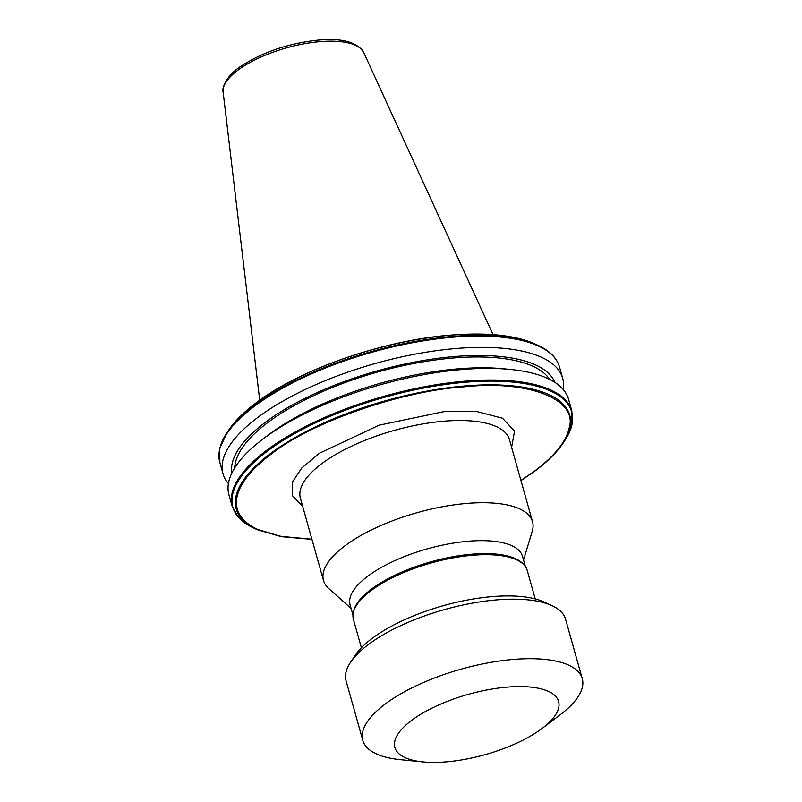 <?xml version="1.0" encoding="UTF-8"?>
<svg xmlns="http://www.w3.org/2000/svg" width="802" height="802" viewBox="0 0 802 802"><rect width="100%" height="100%" fill="white"/><g stroke="black" fill="none" stroke-linecap="round" stroke-linejoin="round"><path stroke-width="1.2" d="M569.931 427.897L569.119 428.178C578.382 399.396 528.779 379.857 464.147 386.825C402.013 390.714 311.126 422.293 271.828 453.651L270.495 453.551A173.212 63.769 164.3 0 1 464.398 386.003A173.212 63.769 164.3 0 1 569.931 427.897A173.212 63.769 -15.7 0 1 562.934 443.336L564.798 440.549A175.989 64.782 -15.7 0 0 571.786 425.391A175.989 64.782 164.3 0 0 464.689 382.303A175.989 64.782 164.3 0 0 267.076 451.386A175.989 64.782 -15.7 0 0 232.78 493.791A175.989 64.782 -15.7 0 0 239.056 517.952A175.989 64.782 -15.7 0 0 253.653 528.017L256.69 529.41A173.212 63.769 -15.7 0 1 242.936 520.157L244.229 520.438C237.582 513.741 235.186 505.831 237.051 496.719A172.189 63.388 -15.7 0 1 271.828 453.651M302.595 506.102L292.179 495.435L292.409 482.122L301.682 468.067L319.527 453.19L379.065 425.2L444.148 411.596L476.939 411.566L502.513 418.223L514.563 431.095L511.606 447.356M571.856 410.935L568.588 399.316A176.41 64.942 164.3 0 0 510.313 369.441A176.41 64.942 164.3 0 0 461.31 369.582A176.41 64.942 164.3 0 0 263.106 438.925A176.41 64.942 164.3 0 0 228.931 494.794L232.199 506.413A176.41 64.942 -15.7 0 1 232.089 493.05A176.41 64.942 -15.7 0 1 266.745 450.263A176.41 64.942 -15.7 0 1 464.579 381.201A176.41 64.942 -15.7 0 1 571.856 410.935L571.966 424.94L564.798 440.549M510.313 369.441L503.746 368.79A167.959 61.834 164.3 0 0 457.09 368.93A167.959 61.834 164.3 0 0 268.369 434.955L263.106 438.925M549.611 379.356A164.651 60.611 164.3 0 0 452.458 358.073A164.651 60.611 164.3 0 0 234.735 467.867M231.798 473.17A167.959 61.834 -15.7 0 1 453.631 356.619A167.959 61.834 -15.7 0 1 554.874 382.353M563.215 389.481A176.41 64.942 164.3 0 0 562.673 378.283A176.41 64.942 164.3 0 0 455.396 348.549A176.41 64.942 164.3 0 0 223.016 473.751A176.41 64.942 164.3 0 0 228.4 483.596M351.106 608.487L328.74 588.518A108.561 39.96 -15.7 0 1 323.507 580.498A108.561 39.96 -15.7 0 1 466.503 503.445A108.561 39.96 -15.7 0 1 532.518 521.751A108.561 39.96 -15.7 0 1 532.227 531.325L523.546 560.017M352.97 615.114L350.073 604.818A89.563 32.972 -15.7 0 1 468.047 541.25A89.563 32.972 -15.7 0 1 522.513 556.347L525.41 566.643M361.391 647.755L353.411 619.355A90.285 33.233 -15.7 0 1 353.241 613.029L353.552 611.495A89.563 32.972 -15.7 0 1 359.276 600.447A89.563 32.972 -15.7 0 1 471.696 554.202A89.563 32.972 -15.7 0 1 523.024 563.856L524.087 565.009A90.285 33.233 -15.7 0 1 527.245 570.493L535.225 598.893M353.241 613.029A90.285 33.233 -15.7 0 1 359.015 601.891A90.285 33.233 -15.7 0 1 472.338 555.275A90.285 33.233 -15.7 0 1 524.087 565.009M552.077 605.67L544.137 602.001A106.746 39.298 164.3 0 0 491.837 596.628A106.746 39.298 164.3 0 0 355.396 655.054L350.534 662.322A113.984 41.965 -15.7 0 1 496.217 599.926A113.984 41.965 -15.7 0 1 552.077 605.67A113.984 41.965 -15.7 0 1 565.54 619.144L582.272 678.682A113.984 41.965 -15.7 0 1 560.187 714.772L542.132 728.406A85.042 31.308 -15.7 0 1 446.584 761.83A85.042 31.308 -15.7 0 1 422.965 761.9A85.042 31.308 -15.7 0 1 406.303 724.687A85.042 31.308 -15.7 0 1 506.894 687.144A85.042 31.308 -15.7 0 1 542.132 728.406M422.965 761.9L400.459 759.674A113.984 41.965 -15.7 0 1 362.805 740.366A113.984 41.965 -15.7 0 1 512.959 659.465A113.984 41.965 -15.7 0 1 582.272 678.682M244.229 520.438A172.189 63.388 -15.7 0 0 257.933 529.52L281.041 536.388L311.888 539.195M520.909 480.438L534.343 471.245A172.189 63.388 -15.7 0 0 569.119 428.178M362.805 740.366L346.063 680.828A113.984 41.965 -15.7 0 1 350.534 662.322M319.767 41.664A73.132 26.927 164.3 0 0 223.126 92.05C221.512 89.263 225.593 76.08 240.851 66.305C262.705 52.05 288.53 43.308 318.324 40.1C342.093 37.925 357.221 42.065 363.707 52.531A73.132 26.927 164.3 0 0 319.767 41.664M219.908 448.007A175.989 64.782 -15.7 0 1 226.896 432.849L228.76 430.062A173.212 63.769 -15.7 0 1 232.73 424.689A173.212 63.769 -15.7 0 1 256.239 402.804A173.212 63.769 -15.7 0 1 450.143 335.256A173.212 63.769 -15.7 0 1 535.014 343.978L538.052 345.381C549.691 350.755 556.839 357.963 559.495 366.985A176.41 64.942 -15.7 0 0 452.228 337.251A176.41 64.942 -15.7 0 0 254.384 406.313A176.41 64.942 -15.7 0 0 219.738 449.1A176.41 64.942 164.3 0 0 219.848 462.463L223.016 473.751M532.518 521.751L509.42 439.546A108.561 39.96 164.3 0 0 443.406 421.25A108.561 39.96 164.3 0 0 300.399 498.303L323.507 580.498M219.848 462.463L219.728 448.458L226.896 432.849A175.989 64.782 -15.7 0 1 230.936 427.386A175.989 64.782 -15.7 0 1 254.214 405.601A175.989 64.782 -15.7 0 1 451.817 336.519A175.989 64.782 -15.7 0 1 538.052 345.381M257.352 402.153L256.239 402.804L257.352 402.153M237.051 496.719L236.029 496.248A173.212 63.769 164.3 0 0 242.936 520.157M257.933 529.52L257.362 529.721A173.212 63.769 -15.7 0 1 256.69 529.41L257.933 529.52M236.029 496.248A173.212 63.769 -15.7 0 1 270.495 453.551M228.76 430.062C234.916 420.92 244.199 411.727 256.61 402.464C300.239 369.241 383.035 340.439 449.912 335.186C486.684 332.168 515.044 335.106 535.014 343.978M363.707 52.531L493.029 334.614M562.673 378.283L559.495 366.985M223.126 92.05L259.718 400.198M562.934 443.336C556.778 452.478 547.495 461.671 535.094 470.934L520.959 480.598M311.938 539.355L281.261 536.668L257.362 529.721M232.199 506.413L238.615 517.611L253.653 528.017"/></g></svg>
